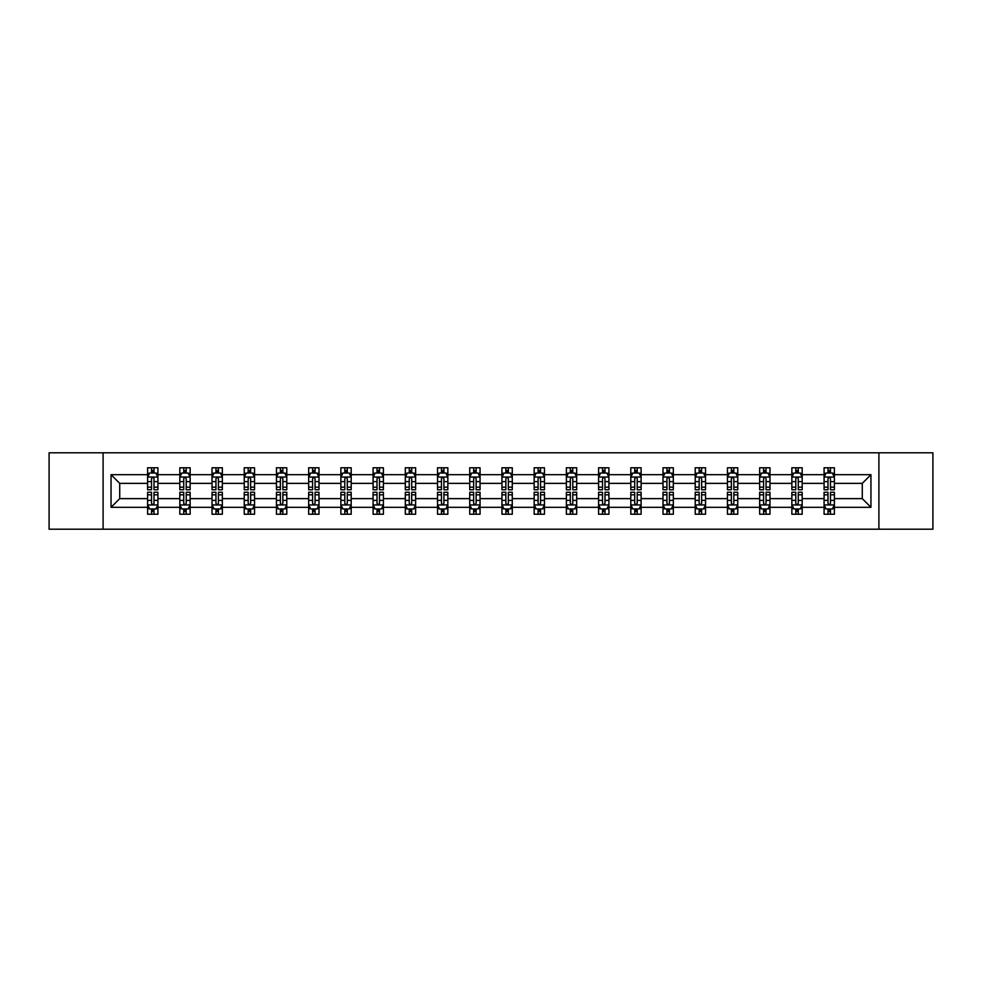 <?xml version="1.0" encoding="UTF-8"?>
<svg xmlns="http://www.w3.org/2000/svg" width="982" height="982" viewBox="0 0 982 982"><rect width="100%" height="100%" fill="white"/><g stroke="black" fill="none" stroke-linecap="round" stroke-linejoin="round"><path stroke-width="1.47" d="M878.902 452.8L49.1 452.8L49.1 529.2L932.9 529.2L932.9 452.8L878.902 452.8L878.902 529.2M834.405 507.313L834.405 498.635L862.282 498.635L870.948 507.313L834.405 507.313L834.405 514.237L830.477 514.237L830.477 508.971M103.098 529.2L103.098 452.8M824.082 507.313L802.184 507.313L802.184 498.635L824.082 498.635L824.082 514.237L834.405 514.237L834.405 508.713L832.466 508.713M802.184 507.313L802.184 514.237L798.268 514.237L798.268 508.971M791.86 507.313L769.974 507.313L769.974 498.635L791.86 498.635L791.86 514.237L802.184 514.237L802.184 508.713L800.244 508.713M769.974 507.313L769.974 514.237L766.046 514.237L766.046 508.971M759.651 507.313L737.764 507.313L737.764 498.635L759.651 498.635L759.651 514.237L769.974 514.237L769.974 508.713L768.034 508.713M737.764 507.313L737.764 514.237L733.836 514.237L733.836 508.971M727.441 507.313L705.555 507.313L705.555 498.635L727.441 498.635L727.441 514.237L737.764 514.237L737.764 508.713L735.825 508.713M705.555 507.313L705.555 514.237L701.627 514.237L701.627 508.971M695.219 507.313L673.333 507.313L673.333 498.635L695.219 498.635L695.219 514.237L705.555 514.237L705.555 508.713L703.603 508.713M673.333 507.313L673.333 514.237L669.417 514.237L669.417 508.971M663.01 507.313L641.123 507.313L641.123 498.635L663.01 498.635L663.01 514.237L673.333 514.237L673.333 508.713L671.393 508.713M641.123 507.313L641.123 514.237L637.195 514.237L637.195 508.971M630.8 507.313L608.914 507.313L608.914 498.635L630.8 498.635L630.8 514.237L641.123 514.237L641.123 508.713L639.184 508.713M608.914 507.313L608.914 514.237L604.986 514.237L604.986 508.971M598.578 507.313L576.692 507.313L576.692 498.635L598.578 498.635L598.578 514.237L608.914 514.237L608.914 508.713L606.962 508.713M576.692 507.313L576.692 514.237L572.776 514.237L572.776 508.971M566.369 507.313L544.482 507.313L544.482 498.635L566.369 498.635L566.369 514.237L576.692 514.237L576.692 508.713L574.752 508.713M544.482 507.313L544.482 514.237L540.554 514.237L540.554 508.971M534.159 507.313L512.273 507.313L512.273 498.635L534.159 498.635L534.159 514.237L544.482 514.237L544.482 508.713L542.543 508.713M512.273 507.313L512.273 514.237L508.345 514.237L508.345 508.971M501.949 507.313L480.051 507.313L480.051 498.635L501.949 498.635L501.949 514.237L512.273 514.237L512.273 508.713L510.333 508.713M480.051 507.313L480.051 514.237L476.135 514.237L476.135 508.971M469.727 507.313L447.841 507.313L447.841 498.635L469.727 498.635L469.727 514.237L480.051 514.237L480.051 508.713L478.111 508.713M447.841 507.313L447.841 514.237L443.913 514.237L443.913 508.971M437.518 507.313L415.632 507.313L415.632 498.635L437.518 498.635L437.518 514.237L447.841 514.237L447.841 508.713L445.902 508.713M415.632 507.313L415.632 514.237L411.703 514.237L411.703 508.971M405.308 507.313L383.422 507.313L383.422 498.635L405.308 498.635L405.308 514.237L415.632 514.237L415.632 508.713L413.692 508.713M383.422 507.313L383.422 514.237L379.494 514.237L379.494 508.971M373.086 507.313L351.2 507.313L351.2 498.635L373.086 498.635L373.086 514.237L383.422 514.237L383.422 508.713L381.47 508.713M351.2 507.313L351.2 514.237L347.284 514.237L347.284 508.971M340.877 507.313L318.99 507.313L318.99 498.635L340.877 498.635L340.877 514.237L351.2 514.237L351.2 508.713L349.261 508.713M318.99 507.313L318.99 514.237L315.062 514.237L315.062 508.971M308.667 507.313L286.781 507.313L286.781 498.635L308.667 498.635L308.667 514.237L318.99 514.237L318.99 508.713L317.051 508.713M286.781 507.313L286.781 514.237L282.853 514.237L282.853 508.971M276.445 507.313L254.559 507.313L254.559 498.635L276.445 498.635L276.445 514.237L286.781 514.237L286.781 508.713L284.829 508.713M254.559 507.313L254.559 514.237L250.643 514.237L250.643 508.971M244.236 507.313L222.349 507.313L222.349 498.635L244.236 498.635L244.236 514.237L254.559 514.237L254.559 508.713L252.62 508.713M222.349 507.313L222.349 514.237L218.421 514.237L218.421 508.971M212.026 507.313L190.14 507.313L190.14 498.635L212.026 498.635L212.026 514.237L222.349 514.237L222.349 508.713L220.41 508.713M190.14 507.313L190.14 514.237L186.212 514.237L186.212 508.971M179.816 507.313L157.918 507.313L157.918 498.635L179.816 498.635L179.816 514.237L190.14 514.237L190.14 508.713L188.2 508.713M157.918 507.313L157.918 514.237L154.002 514.237L154.002 508.971M147.595 507.313L111.052 507.313L111.052 474.687L147.595 474.687L147.595 483.365L119.718 483.365L119.718 498.635L147.595 498.635L147.595 514.237L157.918 514.237L157.918 508.713L155.978 508.713M149.534 473.287L147.595 473.287L147.595 467.763L147.595 474.687M149.46 467.763L157.918 467.763L157.918 474.687L179.816 474.687L179.816 467.763L190.14 467.763L190.14 474.687L212.026 474.687L212.026 467.763L222.349 467.763L222.349 474.687L244.236 474.687L244.236 467.763L254.559 467.763L254.559 474.687L276.445 474.687L276.445 467.763L286.781 467.763L286.781 474.687L308.667 474.687L308.667 467.763L318.99 467.763L318.99 474.687L340.877 474.687L340.877 467.763L351.2 467.763L351.2 474.687L373.086 474.687L373.086 467.763L383.422 467.763L383.422 474.687L405.308 474.687L405.308 467.763L415.632 467.763L415.632 474.687L437.518 474.687L437.518 467.763L447.841 467.763L447.841 474.687L469.727 474.687L469.727 467.763L480.051 467.763L480.051 474.687L501.949 474.687L501.949 467.763L512.273 467.763L512.273 474.687L534.159 474.687L534.159 467.763L544.482 467.763L544.482 474.687L566.369 474.687L566.369 467.763L576.692 467.763L576.692 474.687L598.578 474.687L598.578 467.763L608.914 467.763L608.914 474.687L630.8 474.687L630.8 467.763L641.123 467.763L641.123 474.687L663.01 474.687L663.01 467.763L673.333 467.763L673.333 474.687L695.219 474.687L695.219 467.763L705.555 467.763L705.555 474.687L727.441 474.687L727.441 467.763L737.764 467.763L737.764 474.687L759.651 474.687L759.651 467.763L769.974 467.763L769.974 474.687L791.86 474.687L791.86 467.763L802.184 467.763L802.184 474.687L824.082 474.687L824.082 467.763L834.405 467.763L834.405 474.687L870.948 474.687L870.948 507.313M824.082 474.687L824.082 483.365L802.184 483.365L802.184 474.687M791.86 474.687L791.86 483.365L769.974 483.365L769.974 474.687M759.651 474.687L759.651 483.365L737.764 483.365L737.764 474.687M727.441 474.687L727.441 483.365L705.555 483.365L705.555 474.687M695.219 474.687L695.219 483.365L673.333 483.365L673.333 474.687M663.01 474.687L663.01 483.365L641.123 483.365L641.123 474.687M630.8 474.687L630.8 483.365L608.914 483.365L608.914 474.687M598.578 474.687L598.578 483.365L576.692 483.365L576.692 474.687M566.369 474.687L566.369 483.365L544.482 483.365L544.482 474.687M534.159 474.687L534.159 483.365L512.273 483.365L512.273 474.687M501.949 474.687L501.949 483.365L480.051 483.365L480.051 474.687M469.727 474.687L469.727 483.365L447.841 483.365L447.841 474.687M437.518 474.687L437.518 483.365L415.632 483.365L415.632 474.687M405.308 474.687L405.308 483.365L383.422 483.365L383.422 474.687M373.086 474.687L373.086 483.365L351.2 483.365L351.2 474.687M340.877 474.687L340.877 483.365L318.99 483.365L318.99 474.687M308.667 474.687L308.667 483.365L286.781 483.365L286.781 474.687M276.445 474.687L276.445 483.365L254.559 483.365L254.559 474.687M244.236 474.687L244.236 483.365L222.349 483.365L222.349 474.687M212.026 474.687L212.026 483.365L190.14 483.365L190.14 474.687M179.816 474.687L179.816 483.365L157.918 483.365L157.918 474.687M111.052 474.687L119.718 483.365M862.282 498.635L862.282 483.365L834.405 483.365L834.405 474.687M827.998 472.931L830.477 472.931M795.788 472.931L798.268 472.931M763.579 472.931L766.046 472.931M731.357 472.931L733.836 472.931M699.147 472.931L701.627 472.931M666.938 472.931L669.417 472.931M634.716 472.931L637.195 472.931M602.506 472.931L604.986 472.931M570.297 472.931L572.776 472.931M538.087 472.931L540.554 472.931M505.865 472.931L508.345 472.931M473.655 472.931L476.135 472.931M441.446 472.931L443.913 472.931M409.224 472.931L411.703 472.931M377.014 472.931L379.494 472.931M344.805 472.931L347.284 472.931M312.583 472.931L315.062 472.931M280.373 472.931L282.853 472.931M248.164 472.931L250.643 472.931M215.954 472.931L218.421 472.931M183.732 472.931L186.212 472.931M151.523 472.931L154.002 472.931M151.523 509.069L154.002 509.069M183.732 509.069L186.212 509.069M215.954 509.069L218.421 509.069M248.164 509.069L250.643 509.069M280.373 509.069L282.853 509.069M312.583 509.069L315.062 509.069M344.805 509.069L347.284 509.069M377.014 509.069L379.494 509.069M409.224 509.069L411.703 509.069M441.446 509.069L443.913 509.069M473.655 509.069L476.135 509.069M505.865 509.069L508.345 509.069M538.087 509.069L540.554 509.069M570.297 509.069L572.776 509.069M602.506 509.069L604.986 509.069M634.716 509.069L637.195 509.069M666.938 509.069L669.417 509.069M699.147 509.069L701.627 509.069M731.357 509.069L733.836 509.069M763.579 509.069L766.046 509.069M795.788 509.069L798.268 509.069M827.998 509.069L830.477 509.069M119.718 498.635L111.052 507.313M870.948 474.687L862.282 483.365M154.002 470.452L151.523 470.452M147.595 487.17L147.595 489.76L151.523 489.76L151.523 487.17L147.595 487.17L147.595 483.365M157.918 483.365L157.918 489.76L154.002 489.76L154.002 478.713C153.18 477.117 152.345 477.117 151.523 478.713L151.523 487.17M155.978 473.287L157.918 473.287L157.918 467.763L154.002 467.763L154.002 473.029M157.918 477.166L155.856 473.029L149.669 473.029L147.595 477.166M147.595 467.763L151.523 467.763L151.523 473.029M151.523 511.548L154.002 511.548M157.918 494.83L157.918 492.24L154.002 492.24L154.002 494.83L157.918 494.83L157.918 498.635M147.595 498.635L147.595 492.24L151.523 492.24L151.523 503.287C152.345 504.883 153.167 504.883 154.002 503.287L154.002 494.83M149.534 508.713L147.595 508.713L147.595 514.237L151.523 514.237L151.523 508.971M147.595 504.834L149.669 508.971L155.856 508.971L157.918 504.834M156.064 514.237L157.918 514.237M186.212 470.452L183.732 470.452M181.756 473.287L179.816 473.287L179.816 467.763L183.732 467.763L183.732 473.029M179.816 487.17L179.816 489.76L183.732 489.76L183.732 487.17L179.816 487.17L179.816 483.365M190.14 483.365L190.14 489.76L186.212 489.76L186.212 478.713C185.389 477.117 184.567 477.117 183.732 478.713L183.732 487.17M188.2 473.287L190.14 473.287L190.14 467.763L186.212 467.763L186.212 473.029M190.14 477.166L188.065 473.029L181.879 473.029L179.816 477.166M181.67 467.763L179.816 467.763M218.421 470.452L215.954 470.452M213.966 473.287L212.026 473.287L212.026 467.763L215.954 467.763L215.954 473.029M212.026 487.17L212.026 489.76L215.954 489.76L215.954 487.17L212.026 487.17L212.026 483.365M222.349 483.365L222.349 489.76L218.421 489.76L218.421 478.713C217.599 477.117 216.776 477.117 215.954 478.713L215.954 487.17M220.41 473.287L222.349 473.287L222.349 467.763L218.421 467.763L218.421 473.029M222.349 477.166L220.287 473.029L214.088 473.029L212.026 477.166M213.88 467.763L212.026 467.763M183.732 511.548L186.212 511.548M190.14 494.83L190.14 492.24L186.212 492.24L186.212 494.83L190.14 494.83L190.14 498.635M179.816 498.635L179.816 492.24L183.732 492.24L183.732 503.287C184.555 504.883 185.389 504.883 186.212 503.287L186.212 494.83M181.756 508.713L179.816 508.713L179.816 514.237L183.732 514.237L183.732 508.971M179.816 504.834L181.879 508.971L188.065 508.971L190.14 504.834M188.274 514.237L190.14 514.237M215.954 511.548L218.421 511.548M222.349 494.83L222.349 492.24L218.421 492.24L218.421 494.83L222.349 494.83L222.349 498.635M212.026 498.635L212.026 492.24L215.954 492.24L215.954 503.287C216.776 504.883 217.599 504.883 218.421 503.287L218.421 494.83M213.966 508.713L212.026 508.713L212.026 514.237L215.954 514.237L215.954 508.971M212.026 504.834L214.088 508.971L220.287 508.971L222.349 504.834M220.496 514.237L222.349 514.237M250.643 470.452L248.164 470.452M246.175 473.287L244.236 473.287L244.236 467.763L248.164 467.763L248.164 473.029M244.236 487.17L244.236 489.76L248.164 489.76L248.164 487.17L244.236 487.17L244.236 483.365M254.559 483.365L254.559 489.76L250.643 489.76L250.643 478.713C249.809 477.117 248.986 477.117 248.164 478.713L248.164 487.17M252.62 473.287L254.559 473.287L254.559 467.763L250.643 467.763L250.643 473.029M254.559 477.166L252.497 473.029L246.298 473.029L244.236 477.166M246.101 467.763L244.236 467.763M248.164 511.548L250.643 511.548M254.559 494.83L254.559 492.24L250.643 492.24L250.643 494.83L254.559 494.83L254.559 498.635M244.236 498.635L244.236 492.24L248.164 492.24L248.164 503.287C248.986 504.883 249.809 504.883 250.643 503.287L250.643 494.83M246.175 508.713L244.236 508.713L244.236 514.237L248.164 514.237L248.164 508.971M244.236 504.834L246.298 508.971L252.497 508.971L254.559 504.834M252.705 514.237L254.559 514.237M282.853 470.452L280.373 470.452M278.397 473.287L276.445 473.287L276.445 467.763L280.373 467.763L280.373 473.029M276.445 487.17L276.445 489.76L280.373 489.76L280.373 487.17L276.445 487.17L276.445 483.365M286.781 483.365L286.781 489.76L282.853 489.76L282.853 478.713C282.03 477.117 281.208 477.117 280.373 478.713L280.373 487.17M284.829 473.287L286.781 473.287L286.781 467.763L282.853 467.763L282.853 473.029M286.781 477.166L284.706 473.029L278.52 473.029L276.445 477.166M278.311 467.763L276.445 467.763M280.373 511.548L282.853 511.548M286.781 494.83L286.781 492.24L282.853 492.24L282.853 494.83L286.781 494.83L286.781 498.635M276.445 498.635L276.445 492.24L280.373 492.24L280.373 503.287C281.196 504.883 282.03 504.883 282.853 503.287L282.853 494.83M278.397 508.713L276.445 508.713L276.445 514.237L280.373 514.237L280.373 508.971M276.445 504.834L278.52 508.971L284.706 508.971L286.781 504.834M284.915 514.237L286.781 514.237M315.062 470.452L312.583 470.452M310.607 473.287L308.667 473.287L308.667 467.763L312.583 467.763L312.583 473.029M308.667 487.17L308.667 489.76L312.583 489.76L312.583 487.17L308.667 487.17L308.667 483.365M318.99 483.365L318.99 489.76L315.062 489.76L315.062 478.713C314.24 477.117 313.418 477.117 312.583 478.713L312.583 487.17M317.051 473.287L318.99 473.287L318.99 467.763L315.062 467.763L315.062 473.029M318.99 477.166L316.928 473.029L310.729 473.029L308.667 477.166M310.521 467.763L308.667 467.763M312.583 511.548L315.062 511.548M318.99 494.83L318.99 492.24L315.062 492.24L315.062 494.83L318.99 494.83L318.99 498.635M308.667 498.635L308.667 492.24L312.583 492.24L312.583 503.287C313.418 504.883 314.24 504.883 315.062 503.287L315.062 494.83M310.607 508.713L308.667 508.713L308.667 514.237L312.583 514.237L312.583 508.971M308.667 504.834L310.729 508.971L316.928 508.971L318.99 504.834M317.137 514.237L318.99 514.237M347.284 470.452L344.805 470.452M342.816 473.287L340.877 473.287L340.877 467.763L344.805 467.763L344.805 473.029M340.877 487.17L340.877 489.76L344.805 489.76L344.805 487.17L340.877 487.17L340.877 483.365M351.2 483.365L351.2 489.76L347.284 489.76L347.284 478.713C346.45 477.117 345.627 477.117 344.805 478.713L344.805 487.17M349.261 473.287L351.2 473.287L351.2 467.763L347.284 467.763L347.284 473.029M351.2 477.166L349.138 473.029L342.939 473.029L340.877 477.166M342.73 467.763L340.877 467.763M344.805 511.548L347.284 511.548M351.2 494.83L351.2 492.24L347.284 492.24L347.284 494.83L351.2 494.83L351.2 498.635M340.877 498.635L340.877 492.24L344.805 492.24L344.805 503.287C345.627 504.883 346.45 504.883 347.284 503.287L347.284 494.83M342.816 508.713L340.877 508.713L340.877 514.237L344.805 514.237L344.805 508.971M340.877 504.834L342.939 508.971L349.138 508.971L351.2 504.834M349.347 514.237L351.2 514.237M379.494 470.452L377.014 470.452M375.038 473.287L373.086 473.287L373.086 467.763L377.014 467.763L377.014 473.029M373.086 487.17L373.086 489.76L377.014 489.76L377.014 487.17L373.086 487.17L373.086 483.365M383.422 483.365L383.422 489.76L379.494 489.76L379.494 478.713C378.671 477.117 377.837 477.117 377.014 478.713L377.014 487.17M381.47 473.287L383.422 473.287L383.422 467.763L379.494 467.763L379.494 473.029M383.422 477.166L381.347 473.029L375.161 473.029L373.086 477.166M374.952 467.763L373.086 467.763M377.014 511.548L379.494 511.548M383.422 494.83L383.422 492.24L379.494 492.24L379.494 494.83L383.422 494.83L383.422 498.635M373.086 498.635L373.086 492.24L377.014 492.24L377.014 503.287C377.837 504.883 378.671 504.883 379.494 503.287L379.494 494.83M375.038 508.713L373.086 508.713L373.086 514.237L377.014 514.237L377.014 508.971M373.086 504.834L375.161 508.971L381.347 508.971L383.422 504.834M381.556 514.237L383.422 514.237M411.703 470.452L409.224 470.452M407.248 473.287L405.308 473.287L405.308 467.763L409.224 467.763L409.224 473.029M405.308 487.17L405.308 489.76L409.224 489.76L409.224 487.17L405.308 487.17L405.308 483.365M415.632 483.365L415.632 489.76L411.703 489.76L411.703 478.713C410.881 477.117 410.059 477.117 409.224 478.713L409.224 487.17M413.692 473.287L415.632 473.287L415.632 467.763L411.703 467.763L411.703 473.029M415.632 477.166L413.569 473.029L407.37 473.029L405.308 477.166M407.162 467.763L405.308 467.763M409.224 511.548L411.703 511.548M415.632 494.83L415.632 492.24L411.703 492.24L411.703 494.83L415.632 494.83L415.632 498.635M405.308 498.635L405.308 492.24L409.224 492.24L409.224 503.287C410.059 504.883 410.881 504.883 411.703 503.287L411.703 494.83M407.248 508.713L405.308 508.713L405.308 514.237L409.224 514.237L409.224 508.971M405.308 504.834L407.37 508.971L413.569 508.971L415.632 504.834M413.766 514.237L415.632 514.237M443.913 470.452L441.446 470.452M439.457 473.287L437.518 473.287L437.518 467.763L441.446 467.763L441.446 473.029M437.518 487.17L437.518 489.76L441.446 489.76L441.446 487.17L437.518 487.17L437.518 483.365M447.841 483.365L447.841 489.76L443.913 489.76L443.913 478.713C443.091 477.117 442.268 477.117 441.446 478.713L441.446 487.17M445.902 473.287L447.841 473.287L447.841 467.763L443.913 467.763L443.913 473.029M447.841 477.166L445.779 473.029L439.58 473.029L437.518 477.166M439.371 467.763L437.518 467.763M476.135 470.452L473.655 470.452M471.667 473.287L469.727 473.287L469.727 467.763L473.655 467.763L473.655 473.029M469.727 487.17L469.727 489.76L473.655 489.76L473.655 487.17L469.727 487.17L469.727 483.365M480.051 483.365L480.051 489.76L476.135 489.76L476.135 478.713C475.313 477.117 474.478 477.117 473.655 478.713L473.655 487.17M478.111 473.287L480.051 473.287L480.051 467.763L476.135 467.763L476.135 473.029M480.051 477.166L477.988 473.029L471.802 473.029L469.727 477.166M471.593 467.763L469.727 467.763M508.345 470.452L505.865 470.452M503.889 473.287L501.949 473.287L501.949 467.763L505.865 467.763L505.865 473.029M501.949 487.17L501.949 489.76L505.865 489.76L505.865 487.17L501.949 487.17L501.949 483.365M512.273 483.365L512.273 489.76L508.345 489.76L508.345 478.713C507.522 477.117 506.7 477.117 505.865 478.713L505.865 487.17M510.333 473.287L512.273 473.287L512.273 467.763L508.345 467.763L508.345 473.029M512.273 477.166L510.198 473.029L504.012 473.029L501.949 477.166M503.803 467.763L501.949 467.763M540.554 470.452L538.087 470.452M536.098 473.287L534.159 473.287L534.159 467.763L538.087 467.763L538.087 473.029M534.159 487.17L534.159 489.76L538.087 489.76L538.087 487.17L534.159 487.17L534.159 483.365M544.482 483.365L544.482 489.76L540.554 489.76L540.554 478.713C539.732 477.117 538.909 477.117 538.087 478.713L538.087 487.17M542.543 473.287L544.482 473.287L544.482 467.763L540.554 467.763L540.554 473.029M544.482 477.166L542.42 473.029L536.221 473.029L534.159 477.166M536.012 467.763L534.159 467.763M572.776 470.452L570.297 470.452M568.308 473.287L566.369 473.287L566.369 467.763L570.297 467.763L570.297 473.029M566.369 487.17L566.369 489.76L570.297 489.76L570.297 487.17L566.369 487.17L566.369 483.365M576.692 483.365L576.692 489.76L572.776 489.76L572.776 478.713C571.941 477.117 571.119 477.117 570.297 478.713L570.297 487.17M574.752 473.287L576.692 473.287L576.692 467.763L572.776 467.763L572.776 473.029M576.692 477.166L574.63 473.029L568.431 473.029L566.369 477.166M568.234 467.763L566.369 467.763M604.986 470.452L602.506 470.452M600.53 473.287L598.578 473.287L598.578 467.763L602.506 467.763L602.506 473.029M598.578 487.17L598.578 489.76L602.506 489.76L602.506 487.17L598.578 487.17L598.578 483.365M608.914 483.365L608.914 489.76L604.986 489.76L604.986 478.713C604.163 477.117 603.329 477.117 602.506 478.713L602.506 487.17M606.962 473.287L608.914 473.287L608.914 467.763L604.986 467.763L604.986 473.029M608.914 477.166L606.839 473.029L600.653 473.029L598.578 477.166M600.444 467.763L598.578 467.763M637.195 470.452L634.716 470.452M632.739 473.287L630.8 473.287L630.8 467.763L634.716 467.763L634.716 473.029M630.8 487.17L630.8 489.76L634.716 489.76L634.716 487.17L630.8 487.17L630.8 483.365M641.123 483.365L641.123 489.76L637.195 489.76L637.195 478.713C636.373 477.117 635.55 477.117 634.716 478.713L634.716 487.17M639.184 473.287L641.123 473.287L641.123 467.763L637.195 467.763L637.195 473.029M641.123 477.166L639.061 473.029L632.862 473.029L630.8 477.166M632.654 467.763L630.8 467.763M669.417 470.452L666.938 470.452M664.949 473.287L663.01 473.287L663.01 467.763L666.938 467.763L666.938 473.029M663.01 487.17L663.01 489.76L666.938 489.76L666.938 487.17L663.01 487.17L663.01 483.365M673.333 483.365L673.333 489.76L669.417 489.76L669.417 478.713C668.582 477.117 667.76 477.117 666.938 478.713L666.938 487.17M671.393 473.287L673.333 473.287L673.333 467.763L669.417 467.763L669.417 473.029M673.333 477.166L671.271 473.029L665.072 473.029L663.01 477.166M664.863 467.763L663.01 467.763M701.627 470.452L699.147 470.452M697.171 473.287L695.219 473.287L695.219 467.763L699.147 467.763L699.147 473.029M695.219 487.17L695.219 489.76L699.147 489.76L699.147 487.17L695.219 487.17L695.219 483.365M705.555 483.365L705.555 489.76L701.627 489.76L701.627 478.713C700.804 477.117 699.97 477.117 699.147 478.713L699.147 487.17M703.603 473.287L705.555 473.287L705.555 467.763L701.627 467.763L701.627 473.029M705.555 477.166L703.48 473.029L697.294 473.029L695.219 477.166M697.085 467.763L695.219 467.763M733.836 470.452L731.357 470.452M729.381 473.287L727.441 473.287L727.441 467.763L731.357 467.763L731.357 473.029M727.441 487.17L727.441 489.76L731.357 489.76L731.357 487.17L727.441 487.17L727.441 483.365M737.764 483.365L737.764 489.76L733.836 489.76L733.836 478.713C733.014 477.117 732.191 477.117 731.357 478.713L731.357 487.17M735.825 473.287L737.764 473.287L737.764 467.763L733.836 467.763L733.836 473.029M737.764 477.166L735.702 473.029L729.503 473.029L727.441 477.166M729.295 467.763L727.441 467.763M441.446 511.548L443.913 511.548M447.841 494.83L447.841 492.24L443.913 492.24L443.913 494.83L447.841 494.83L447.841 498.635M437.518 498.635L437.518 492.24L441.446 492.24L441.446 503.287C442.268 504.883 443.091 504.883 443.913 503.287L443.913 494.83M439.457 508.713L437.518 508.713L437.518 514.237L441.446 514.237L441.446 508.971M437.518 504.834L439.58 508.971L445.779 508.971L447.841 504.834M445.988 514.237L447.841 514.237M473.655 511.548L476.135 511.548M480.051 494.83L480.051 492.24L476.135 492.24L476.135 494.83L480.051 494.83L480.051 498.635M469.727 498.635L469.727 492.24L473.655 492.24L473.655 503.287C474.478 504.883 475.3 504.883 476.135 503.287L476.135 494.83M471.667 508.713L469.727 508.713L469.727 514.237L473.655 514.237L473.655 508.971M469.727 504.834L471.802 508.971L477.988 508.971L480.051 504.834M478.197 514.237L480.051 514.237M505.865 511.548L508.345 511.548M512.273 494.83L512.273 492.24L508.345 492.24L508.345 494.83L512.273 494.83L512.273 498.635M501.949 498.635L501.949 492.24L505.865 492.24L505.865 503.287C506.687 504.883 507.522 504.883 508.345 503.287L508.345 494.83M503.889 508.713L501.949 508.713L501.949 514.237L505.865 514.237L505.865 508.971M501.949 504.834L504.012 508.971L510.198 508.971L512.273 504.834M510.407 514.237L512.273 514.237M538.087 511.548L540.554 511.548M544.482 494.83L544.482 492.24L540.554 492.24L540.554 494.83L544.482 494.83L544.482 498.635M534.159 498.635L534.159 492.24L538.087 492.24L538.087 503.287C538.909 504.883 539.732 504.883 540.554 503.287L540.554 494.83M536.098 508.713L534.159 508.713L534.159 514.237L538.087 514.237L538.087 508.971M534.159 504.834L536.221 508.971L542.42 508.971L544.482 504.834M542.629 514.237L544.482 514.237M570.297 511.548L572.776 511.548M576.692 494.83L576.692 492.24L572.776 492.24L572.776 494.83L576.692 494.83L576.692 498.635M566.369 498.635L566.369 492.24L570.297 492.24L570.297 503.287C571.119 504.883 571.941 504.883 572.776 503.287L572.776 494.83M568.308 508.713L566.369 508.713L566.369 514.237L570.297 514.237L570.297 508.971M566.369 504.834L568.431 508.971L574.63 508.971L576.692 504.834M574.838 514.237L576.692 514.237M602.506 511.548L604.986 511.548M608.914 494.83L608.914 492.24L604.986 492.24L604.986 494.83L608.914 494.83L608.914 498.635M598.578 498.635L598.578 492.24L602.506 492.24L602.506 503.287C603.329 504.883 604.163 504.883 604.986 503.287L604.986 494.83M600.53 508.713L598.578 508.713L598.578 514.237L602.506 514.237L602.506 508.971M598.578 504.834L600.653 508.971L606.839 508.971L608.914 504.834M607.048 514.237L608.914 514.237M634.716 511.548L637.195 511.548M641.123 494.83L641.123 492.24L637.195 492.24L637.195 494.83L641.123 494.83L641.123 498.635M630.8 498.635L630.8 492.24L634.716 492.24L634.716 503.287C635.55 504.883 636.373 504.883 637.195 503.287L637.195 494.83M632.739 508.713L630.8 508.713L630.8 514.237L634.716 514.237L634.716 508.971M630.8 504.834L632.862 508.971L639.061 508.971L641.123 504.834M639.27 514.237L641.123 514.237M666.938 511.548L669.417 511.548M673.333 494.83L673.333 492.24L669.417 492.24L669.417 494.83L673.333 494.83L673.333 498.635M663.01 498.635L663.01 492.24L666.938 492.24L666.938 503.287C667.76 504.883 668.582 504.883 669.417 503.287L669.417 494.83M664.949 508.713L663.01 508.713L663.01 514.237L666.938 514.237L666.938 508.971M663.01 504.834L665.072 508.971L671.271 508.971L673.333 504.834M671.479 514.237L673.333 514.237M699.147 511.548L701.627 511.548M705.555 494.83L705.555 492.24L701.627 492.24L701.627 494.83L705.555 494.83L705.555 498.635M695.219 498.635L695.219 492.24L699.147 492.24L699.147 503.287C699.97 504.883 700.792 504.883 701.627 503.287L701.627 494.83M697.171 508.713L695.219 508.713L695.219 514.237L699.147 514.237L699.147 508.971M695.219 504.834L697.294 508.971L703.48 508.971L705.555 504.834M703.689 514.237L705.555 514.237M731.357 511.548L733.836 511.548M737.764 494.83L737.764 492.24L733.836 492.24L733.836 494.83L737.764 494.83L737.764 498.635M727.441 498.635L727.441 492.24L731.357 492.24L731.357 503.287C732.191 504.883 733.014 504.883 733.836 503.287L733.836 494.83M729.381 508.713L727.441 508.713L727.441 514.237L731.357 514.237L731.357 508.971M727.441 504.834L729.503 508.971L735.702 508.971L737.764 504.834M735.899 514.237L737.764 514.237M766.046 470.452L763.579 470.452M761.59 473.287L759.651 473.287L759.651 467.763L763.579 467.763L763.579 473.029M759.651 487.17L759.651 489.76L763.579 489.76L763.579 487.17L759.651 487.17L759.651 483.365M769.974 483.365L769.974 489.76L766.046 489.76L766.046 478.713C765.223 477.117 764.401 477.117 763.579 478.713L763.579 487.17M768.034 473.287L769.974 473.287L769.974 467.763L766.046 467.763L766.046 473.029M769.974 477.166L767.912 473.029L761.713 473.029L759.651 477.166M761.504 467.763L759.651 467.763M763.579 511.548L766.046 511.548M769.974 494.83L769.974 492.24L766.046 492.24L766.046 494.83L769.974 494.83L769.974 498.635M759.651 498.635L759.651 492.24L763.579 492.24L763.579 503.287C764.401 504.883 765.223 504.883 766.046 503.287L766.046 494.83M761.59 508.713L759.651 508.713L759.651 514.237L763.579 514.237L763.579 508.971M759.651 504.834L761.713 508.971L767.912 508.971L769.974 504.834M768.12 514.237L769.974 514.237M798.268 470.452L795.788 470.452M793.8 473.287L791.86 473.287L791.86 467.763L795.788 467.763L795.788 473.029M791.86 487.17L791.86 489.76L795.788 489.76L795.788 487.17L791.86 487.17L791.86 483.365M802.184 483.365L802.184 489.76L798.268 489.76L798.268 478.713C797.445 477.117 796.611 477.117 795.788 478.713L795.788 487.17M800.244 473.287L802.184 473.287L802.184 467.763L798.268 467.763L798.268 473.029M802.184 477.166L800.121 473.029L793.935 473.029L791.86 477.166M793.726 467.763L791.86 467.763M795.788 511.548L798.268 511.548M802.184 494.83L802.184 492.24L798.268 492.24L798.268 494.83L802.184 494.83L802.184 498.635M791.86 498.635L791.86 492.24L795.788 492.24L795.788 503.287C796.611 504.883 797.433 504.883 798.268 503.287L798.268 494.83M793.8 508.713L791.86 508.713L791.86 514.237L795.788 514.237L795.788 508.971M791.86 504.834L793.935 508.971L800.121 508.971L802.184 504.834M800.33 514.237L802.184 514.237M830.477 470.452L827.998 470.452M826.022 473.287L824.082 473.287L824.082 467.763L827.998 467.763L827.998 473.029M824.082 487.17L824.082 489.76L827.998 489.76L827.998 487.17L824.082 487.17L824.082 483.365M834.405 483.365L834.405 489.76L830.477 489.76L830.477 478.713C829.655 477.117 828.833 477.117 827.998 478.713L827.998 487.17M832.466 473.287L834.405 473.287L834.405 467.763L830.477 467.763L830.477 473.029M834.405 477.166L832.331 473.029L826.144 473.029L824.082 477.166M825.936 467.763L824.082 467.763M827.998 511.548L830.477 511.548M834.405 494.83L834.405 492.24L830.477 492.24L830.477 494.83L834.405 494.83L834.405 498.635M824.082 498.635L824.082 492.24L827.998 492.24L827.998 503.287C828.82 504.883 829.655 504.883 830.477 503.287L830.477 494.83M826.022 508.713L824.082 508.713L824.082 514.237L827.998 514.237L827.998 508.971M824.082 504.834L826.144 508.971L832.331 508.971L834.405 504.834M832.54 514.237L834.405 514.237M157.869 477.056L147.656 477.056M157.918 487.17L154.002 487.17M151.523 481.634L147.595 481.634M157.918 481.634L154.002 481.634M154.002 471.765L151.523 471.765M147.656 504.944L157.869 504.944M147.595 494.83L151.523 494.83M154.002 500.366L157.918 500.366M147.595 500.366L151.523 500.366M151.523 510.235L154.002 510.235M190.091 477.056L179.866 477.056M190.14 487.17L186.212 487.17M183.732 481.634L179.816 481.634M190.14 481.634L186.212 481.634M186.212 471.765L183.732 471.765M222.3 477.056L212.075 477.056M222.349 487.17L218.421 487.17M215.954 481.634L212.026 481.634M222.349 481.634L218.421 481.634M218.421 471.765L215.954 471.765M179.866 504.944L190.091 504.944M179.816 494.83L183.732 494.83M186.212 500.366L190.14 500.366M179.816 500.366L183.732 500.366M183.732 510.235L186.212 510.235M212.075 504.944L222.3 504.944M212.026 494.83L215.954 494.83M218.421 500.366L222.349 500.366M212.026 500.366L215.954 500.366M215.954 510.235L218.421 510.235M254.51 477.056L244.285 477.056M254.559 487.17L250.643 487.17M248.164 481.634L244.236 481.634M254.559 481.634L250.643 481.634M250.643 471.765L248.164 471.765M244.285 504.944L254.51 504.944M244.236 494.83L248.164 494.83M250.643 500.366L254.559 500.366M244.236 500.366L248.164 500.366M248.164 510.235L250.643 510.235M286.719 477.056L276.507 477.056M286.781 487.17L282.853 487.17M280.373 481.634L276.445 481.634M286.781 481.634L282.853 481.634M282.853 471.765L280.373 471.765M276.507 504.944L286.719 504.944M276.445 494.83L280.373 494.83M282.853 500.366L286.781 500.366M276.445 500.366L280.373 500.366M280.373 510.235L282.853 510.235M318.941 477.056L308.716 477.056M318.99 487.17L315.062 487.17M312.583 481.634L308.667 481.634M318.99 481.634L315.062 481.634M315.062 471.765L312.583 471.765M308.716 504.944L318.941 504.944M308.667 494.83L312.583 494.83M315.062 500.366L318.99 500.366M308.667 500.366L312.583 500.366M312.583 510.235L315.062 510.235M351.151 477.056L340.926 477.056M351.2 487.17L347.284 487.17M344.805 481.634L340.877 481.634M351.2 481.634L347.284 481.634M347.284 471.765L344.805 471.765M340.926 504.944L351.151 504.944M340.877 494.83L344.805 494.83M347.284 500.366L351.2 500.366M340.877 500.366L344.805 500.366M344.805 510.235L347.284 510.235M383.361 477.056L373.148 477.056M383.422 487.17L379.494 487.17M377.014 481.634L373.086 481.634M383.422 481.634L379.494 481.634M379.494 471.765L377.014 471.765M373.148 504.944L383.361 504.944M373.086 494.83L377.014 494.83M379.494 500.366L383.422 500.366M373.086 500.366L377.014 500.366M377.014 510.235L379.494 510.235M415.582 477.056L405.357 477.056M415.632 487.17L411.703 487.17M409.224 481.634L405.308 481.634M415.632 481.634L411.703 481.634M411.703 471.765L409.224 471.765M405.357 504.944L415.582 504.944M405.308 494.83L409.224 494.83M411.703 500.366L415.632 500.366M405.308 500.366L409.224 500.366M409.224 510.235L411.703 510.235M447.792 477.056L437.567 477.056M447.841 487.17L443.913 487.17M441.446 481.634L437.518 481.634M447.841 481.634L443.913 481.634M443.913 471.765L441.446 471.765M480.002 477.056L469.777 477.056M480.051 487.17L476.135 487.17M473.655 481.634L469.727 481.634M480.051 481.634L476.135 481.634M476.135 471.765L473.655 471.765M512.223 477.056L501.998 477.056M512.273 487.17L508.345 487.17M505.865 481.634L501.949 481.634M512.273 481.634L508.345 481.634M508.345 471.765L505.865 471.765M544.433 477.056L534.208 477.056M544.482 487.17L540.554 487.17M538.087 481.634L534.159 481.634M544.482 481.634L540.554 481.634M540.554 471.765L538.087 471.765M576.643 477.056L566.418 477.056M576.692 487.17L572.776 487.17M570.297 481.634L566.369 481.634M576.692 481.634L572.776 481.634M572.776 471.765L570.297 471.765M608.852 477.056L598.639 477.056M608.914 487.17L604.986 487.17M602.506 481.634L598.578 481.634M608.914 481.634L604.986 481.634M604.986 471.765L602.506 471.765M641.074 477.056L630.849 477.056M641.123 487.17L637.195 487.17M634.716 481.634L630.8 481.634M641.123 481.634L637.195 481.634M637.195 471.765L634.716 471.765M673.284 477.056L663.059 477.056M673.333 487.17L669.417 487.17M666.938 481.634L663.01 481.634M673.333 481.634L669.417 481.634M669.417 471.765L666.938 471.765M705.493 477.056L695.281 477.056M705.555 487.17L701.627 487.17M699.147 481.634L695.219 481.634M705.555 481.634L701.627 481.634M701.627 471.765L699.147 471.765M737.715 477.056L727.49 477.056M737.764 487.17L733.836 487.17M731.357 481.634L727.441 481.634M737.764 481.634L733.836 481.634M733.836 471.765L731.357 471.765M437.567 504.944L447.792 504.944M437.518 494.83L441.446 494.83M443.913 500.366L447.841 500.366M437.518 500.366L441.446 500.366M441.446 510.235L443.913 510.235M469.777 504.944L480.002 504.944M469.727 494.83L473.655 494.83M476.135 500.366L480.051 500.366M469.727 500.366L473.655 500.366M473.655 510.235L476.135 510.235M501.998 504.944L512.223 504.944M501.949 494.83L505.865 494.83M508.345 500.366L512.273 500.366M501.949 500.366L505.865 500.366M505.865 510.235L508.345 510.235M534.208 504.944L544.433 504.944M534.159 494.83L538.087 494.83M540.554 500.366L544.482 500.366M534.159 500.366L538.087 500.366M538.087 510.235L540.554 510.235M566.418 504.944L576.643 504.944M566.369 494.83L570.297 494.83M572.776 500.366L576.692 500.366M566.369 500.366L570.297 500.366M570.297 510.235L572.776 510.235M598.639 504.944L608.852 504.944M598.578 494.83L602.506 494.83M604.986 500.366L608.914 500.366M598.578 500.366L602.506 500.366M602.506 510.235L604.986 510.235M630.849 504.944L641.074 504.944M630.8 494.83L634.716 494.83M637.195 500.366L641.123 500.366M630.8 500.366L634.716 500.366M634.716 510.235L637.195 510.235M663.059 504.944L673.284 504.944M663.01 494.83L666.938 494.83M669.417 500.366L673.333 500.366M663.01 500.366L666.938 500.366M666.938 510.235L669.417 510.235M695.281 504.944L705.493 504.944M695.219 494.83L699.147 494.83M701.627 500.366L705.555 500.366M695.219 500.366L699.147 500.366M699.147 510.235L701.627 510.235M727.49 504.944L737.715 504.944M727.441 494.83L731.357 494.83M733.836 500.366L737.764 500.366M727.441 500.366L731.357 500.366M731.357 510.235L733.836 510.235M769.925 477.056L759.7 477.056M769.974 487.17L766.046 487.17M763.579 481.634L759.651 481.634M769.974 481.634L766.046 481.634M766.046 471.765L763.579 471.765M759.7 504.944L769.925 504.944M759.651 494.83L763.579 494.83M766.046 500.366L769.974 500.366M759.651 500.366L763.579 500.366M763.579 510.235L766.046 510.235M802.134 477.056L791.909 477.056M802.184 487.17L798.268 487.17M795.788 481.634L791.86 481.634M802.184 481.634L798.268 481.634M798.268 471.765L795.788 471.765M791.909 504.944L802.134 504.944M791.86 494.83L795.788 494.83M798.268 500.366L802.184 500.366M791.86 500.366L795.788 500.366M795.788 510.235L798.268 510.235M834.344 477.056L824.131 477.056M834.405 487.17L830.477 487.17M827.998 481.634L824.082 481.634M834.405 481.634L830.477 481.634M830.477 471.765L827.998 471.765M824.131 504.944L834.344 504.944M824.082 494.83L827.998 494.83M830.477 500.366L834.405 500.366M824.082 500.366L827.998 500.366M827.998 510.235L830.477 510.235"/></g></svg>
